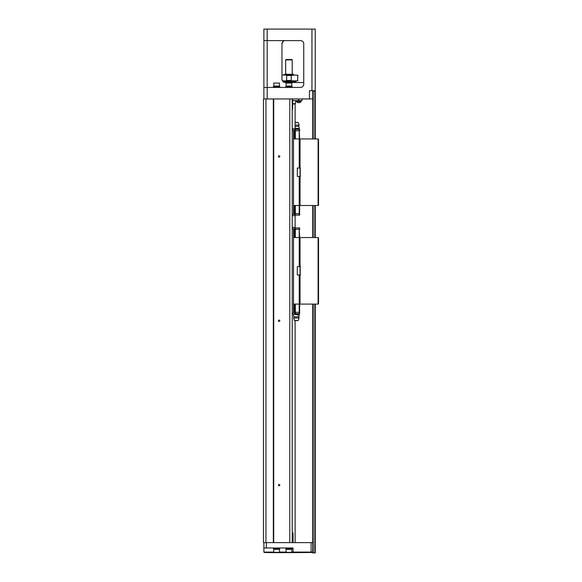<?xml version="1.0" encoding="UTF-8"?>
<svg xmlns="http://www.w3.org/2000/svg" width="582" height="582" viewBox="0 0 582 582"><rect width="100%" height="100%" fill="white"/><g stroke="black" fill="none" stroke-linecap="round" stroke-linejoin="round"><path stroke-width="0.87" d="M293.503 304.102L318.114 304.102L318.114 237.551L300.036 237.551L300.036 266.636L297.329 266.636L297.329 275.017L299.213 275.017L299.213 312.323L299.628 312.323L299.628 313.72L299.213 313.72L299.213 312.323L295.358 312.323L295.358 313.72L299.213 313.72M293.503 237.551L300.036 237.551M300.203 266.636L300.203 275.017M299.213 275.017L300.036 275.017L300.036 266.636L300.45 266.636M297.329 266.636L299.213 266.636L299.213 229.337L293.503 229.337M293.75 237.551L293.75 229.337M294.696 237.551L294.696 229.337M295.336 237.551L295.336 229.337M299.628 237.551L299.213 227.94L295.358 227.94L295.358 229.337M299.213 227.94L299.628 227.94L299.628 229.337M294.819 229.337L294.616 227.366L295.358 227.94M294.616 227.366L292.229 227.366M293.503 312.323L295.358 312.323M299.628 304.102L299.628 312.323M295.336 304.102L295.336 312.323M294.696 304.102L294.696 312.323M293.75 304.102L293.75 312.323M295.358 313.72L294.616 314.295L294.819 312.323M292.229 314.295L294.616 314.295M292.229 228.551L293.503 228.551L293.503 313.109L292.229 313.109M297.78 315.197L299.213 314.578L299.213 313.305M299.213 314.578L296.34 314.578L296.667 313.72M296.34 314.578L293.466 314.295M299.053 317.99L293.626 317.99L294.412 320.537L298.275 320.537L299.053 317.99L298.806 316.761L293.874 316.761L293.466 315.197M300.45 275.017L300.036 275.017L300.036 304.102M318.114 237.551L318.529 237.965L318.529 303.695L318.114 304.102M315.24 90.727L311.952 90.727L311.952 29.1L315.24 29.1L315.24 90.727M312.774 98.94L309.486 98.94L309.486 90.727L311.952 90.727M303.739 43.89A3.288 3.288 0 0 0 300.45 40.602A3.288 3.288 0 0 1 303.739 43.89L303.739 84.15A3.288 3.288 0 0 1 300.45 87.438L263.886 87.438L263.886 29.1L311.952 29.1M283.07 41.424L281.964 43.89A3.288 3.288 0 0 1 285.245 40.602C283.434 40.624 282.335 41.722 281.964 43.89L281.964 79.217C282.335 81.393 283.434 82.484 285.245 82.506L303.739 82.506M285.245 82.506A3.288 3.288 0 0 1 281.964 79.217M312.774 90.727L313.181 91.134L313.181 138.953M309.486 98.94L263.471 98.94L263.471 542.628L265.938 542.628L265.938 98.94M263.886 40.602L300.45 40.602M292.229 87.438L292.229 86.864L285.66 86.864L285.66 87.438M291.742 86.864L291.742 86.041M288.948 86.041L286.068 86.041L286.068 83.081L291.822 83.081L291.822 86.041L288.948 86.041M286.068 83.081L291.822 83.081M279.906 87.438L279.906 86.864L273.336 86.864L273.336 87.438M279.418 86.864L279.418 86.041M276.625 86.041L273.744 86.041L273.744 83.081L279.498 83.081L279.498 86.041L276.625 86.041M273.744 83.081L279.498 83.081M263.886 98.94L263.886 87.438M282.983 81.604L295.932 81.604L283.078 81.684L295.27 81.684L295.518 82.506M295.518 81.931L283.39 81.931M288.948 80.862L282.401 80.862M297.686 80.454L297.06 80.862L297.577 80.862L286.024 80.862L286.65 80.454L286.65 75.522L286.024 75.114L297.577 75.114L297.06 75.114L297.686 75.522L297.686 80.454L297.686 75.522M281.964 75.114L293.874 74.7L293.874 75.114L291.24 75.522L291.24 80.454L291.866 80.862M284.016 74.7L284.423 74.292L293.466 74.292L293.874 74.7M285.66 59.91L286.068 59.502L291.822 59.502L292.229 59.91L285.66 59.91L285.66 74.292M292.229 59.91L292.229 74.292M302.094 98.94L302.094 100.584L292.644 100.584M292.644 103.625L295.518 103.625L295.518 100.584M295.518 103.625L292.644 103.872M294.863 103.872L292.644 104.12M295.11 104.12L295.11 129.342M295.11 215.122L295.11 227.94M295.11 320.537L295.11 542.628M292.644 109.62L292.229 109.62M298.864 100.584L298.864 101.239M298.821 101.239L301.163 101.552L296.478 101.552L298.821 101.239M296.478 101.552A2.815 2.815 0 0 0 297.751 102.599L299.89 102.599A2.815 2.815 0 0 0 301.163 101.552M298.908 101.239L298.908 100.584M292.229 542.628L292.229 98.94M289.771 542.628L289.771 98.94M279.746 320.784A0.655 0.655 0 0 1 278.756 321.351A0.655 0.655 0 0 1 278.756 320.216A0.655 0.655 0 0 1 279.746 320.784M273.707 542.628L273.707 98.94M278.429 156.456A0.655 0.655 0 0 0 279.418 157.024A0.655 0.655 0 0 0 279.418 155.889A0.655 0.655 0 0 0 278.429 156.456M278.429 485.112A0.655 0.655 0 0 0 279.418 485.686A0.655 0.655 0 0 0 279.418 484.544A0.655 0.655 0 0 0 278.429 485.112M265.938 542.628L273.336 542.628L273.336 98.94M273.336 542.628L312.774 542.628M291.822 552.078L293.052 552.078L293.052 547.968L263.886 547.968L263.886 552.078L273.744 552.078M263.886 547.968L263.886 542.628M279.498 552.078L286.068 552.078M293.466 552.493L293.052 552.078L312.774 552.078L312.359 552.493L286.533 552.653L286.068 552.325L286.068 549.364L291.822 549.364L291.822 552.325L286.068 552.325M286.533 552.653L274.209 552.653L273.744 552.325L273.744 549.364L279.498 549.364L279.498 552.325L273.744 552.325M274.209 552.653L264.293 552.493L263.886 552.078M312.359 552.493L312.774 552.078M285.66 547.968L285.66 548.542L292.229 548.542L292.229 547.968M286.155 548.542L286.155 549.364M273.336 547.968L273.336 548.542L279.906 548.542L279.906 547.968M273.831 548.542L273.831 549.364M292.229 532.77L292.644 532.77L292.229 532.77M314.826 138.953L314.826 91.134L313.181 91.134M314.826 91.134L315.24 91.134L315.24 138.953M315.24 304.102L315.24 552.9L312.774 552.9L312.774 304.102M315.24 205.504L315.24 237.551M312.774 237.551L312.774 205.504M312.774 138.953L312.774 91.134M293.503 205.504L318.114 205.504L318.114 138.953L300.036 138.953L300.036 168.038L297.329 168.038L297.329 176.419L299.213 176.419L299.213 213.725L299.628 213.725L299.628 215.122L299.213 215.122L299.213 213.725L295.358 213.725L295.358 215.122L299.213 215.122M293.503 138.953L300.036 138.953M300.203 168.038L300.203 176.419M299.213 176.419L300.036 176.419L300.036 168.038L300.45 168.038M294.696 138.953L294.71 130.739L293.503 130.739M293.75 138.953L293.75 130.739M295.336 138.953L295.336 130.739M299.213 168.038L299.213 130.739L294.71 130.739M299.628 138.953L299.213 129.342L295.358 129.342L295.358 130.739M299.213 129.342L299.628 129.342L299.628 130.739M294.819 130.739L294.616 128.768L295.358 129.342M294.616 128.768L292.229 128.768M293.503 213.725L295.358 213.725M299.628 205.504L299.628 213.725M295.336 205.504L295.336 213.725M294.696 205.504L294.696 213.725M293.75 205.504L293.75 213.725M295.358 215.122L294.616 215.696L294.819 213.725M292.229 215.696L294.616 215.696M292.229 129.953L293.503 129.953L293.503 214.511L292.229 214.511M295.11 127.88L296.34 128.477L296.012 129.342M296.34 128.477L299.213 128.477L298.893 129.342M299.213 129.75L299.213 129.139M295.11 126.301L298.806 126.301L299.213 127.865M295.11 122.518L298.275 122.518L299.053 125.072L298.806 126.301M295.11 125.072L299.053 125.072M300.45 176.419L300.036 176.419L300.036 205.504M318.114 138.953L318.529 139.367L318.529 205.097L318.114 205.504M267.174 29.1L267.174 98.94M291.24 75.522L286.65 75.522M286.65 80.454L291.24 80.454M298.806 100.584L298.806 98.94M292.229 108.39L292.644 108.39L292.644 98.94M293.052 542.628L293.052 533.177L292.229 533.177M266.352 547.968L266.352 542.628M311.13 552.493L311.13 542.628M314.826 552.9L314.826 304.102M314.826 237.551L314.826 205.504M313.181 205.504L313.181 237.551M313.181 304.102L313.181 552.9M295.656 320.537A1.229 1.229 0 0 0 297.024 320.537M298.806 316.761L299.213 315.197M293.626 317.99L293.874 316.761M286.155 86.864L286.155 86.041M273.831 86.864L273.831 86.041M295.932 81.604L295.932 80.862M297.984 75.522L297.577 75.114M297.984 80.454L297.577 80.862M296.624 100.584L296.624 101.239M301.018 100.584L301.018 101.239M292.644 108.39L292.229 108.798M291.742 548.542L291.742 549.364M291.356 552.653L291.822 552.325M279.418 548.542L279.418 549.364M279.033 552.653L279.498 552.325M293.052 533.177L292.644 532.77M297.024 122.518A1.229 1.229 0 0 0 295.656 122.518"/></g></svg>
